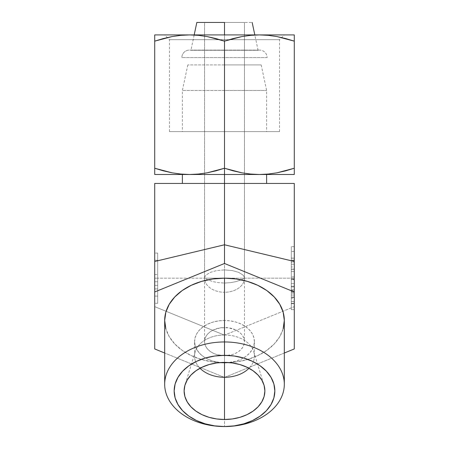 <?xml version="1.0" encoding="UTF-8"?>
<svg xmlns="http://www.w3.org/2000/svg" width="449" height="449" viewBox="0 0 449 449"><rect width="100%" height="100%" fill="white"/><g stroke="black" fill="none" stroke-linecap="round" stroke-linejoin="round"><path stroke-width="0.34" stroke-dasharray="2.25 1.68" d="M267.127 57.59L181.873 57.59A7.476 7.476 0 0 1 189.203 50.114A7.476 7.476 0 0 0 181.873 57.59L267.127 57.59A7.476 7.476 0 0 0 259.797 50.114A7.476 7.476 0 0 1 267.127 57.59M190.92 50.282L258.08 50.282L224.5 50.282L224.5 22.45L252.164 22.45L224.5 22.45L224.5 50.282L258.08 50.282L190.92 50.282L224.5 50.282L190.92 50.282L194.187 34.91M224.5 64.909L187.811 64.909L261.189 64.909L224.5 64.909L261.189 64.909L224.5 64.909L224.5 90.457L224.5 64.909L224.5 90.457L266.622 90.457L224.5 90.457L224.5 131.613L169.469 131.613L224.5 131.613L224.5 39.697L169.469 39.697L224.5 39.697L224.5 34.91L224.5 41.145L215.913 38.563L207.247 36.594L198.48 35.342L189.607 34.91L224.5 34.91L224.5 131.613L224.5 90.457L266.622 90.457L182.378 90.457L224.5 90.457L224.5 131.613L266.622 131.613L224.5 131.613L224.5 90.457L182.378 90.457L224.5 90.457L224.5 64.909L187.811 64.909L224.5 64.909M224.5 362.753L224.5 426.55L224.5 362.753A59.818 42.296 180 0 0 284.318 320.457M194.591 341.605L195.169 337.48L196.87 333.512L199.631 329.858L203.352 326.653L207.881 324.021L213.056 322.068L218.663 320.867L224.5 320.457A29.909 21.148 180 0 1 254.409 341.605A29.909 21.148 180 0 1 228.631 362.551L235.944 361.142L241.119 359.189L245.648 356.562L249.369 353.357L252.13 349.698L253.831 345.73L254.409 341.605L253.831 337.48L252.13 333.512L249.369 329.858L245.648 326.653L241.119 324.021L235.944 322.068L230.337 320.867L224.5 320.457L224.5 362.399L224.5 334.982A29.909 21.148 180 0 0 195.276 351.634A29.909 21.148 180 0 0 200.001 368.259A29.909 21.148 0 0 1 194.591 356.13A29.909 21.148 0 0 1 224.5 334.982L224.5 320.457A29.909 21.148 180 0 0 194.591 341.605A29.909 21.148 180 0 0 220.369 362.551L213.056 361.142L207.881 359.189L203.352 356.562L199.631 353.357L196.87 349.698L195.169 345.73L194.591 341.605L194.591 356.13M157.706 278.161L157.706 253.04L157.706 278.161L154.714 278.161L157.706 278.161L157.706 253.04L157.706 303.283L157.706 278.161L154.714 278.161L154.714 253.04L154.714 278.161L157.706 278.161L157.706 303.283L157.706 278.161M154.714 174.481L189.607 174.481L198.48 174.049L207.247 172.798L224.5 168.246L241.753 172.798L250.52 174.049L259.393 174.481L154.714 174.481L154.714 168.246L163.301 170.828L171.967 172.798L180.734 174.049L189.607 174.481L224.5 174.481L224.5 183.456L182.378 183.456L266.622 183.456L224.5 183.456L224.5 174.481L266.622 174.481L224.5 174.481L259.393 174.481L268.266 174.049L277.033 172.798L294.286 168.246L294.286 41.145L285.699 38.563L277.033 36.594L268.266 35.342L259.393 34.91L164.682 34.91L224.5 34.91L224.5 39.697L169.469 39.697L224.5 39.697L224.5 131.613L182.378 131.613L279.531 131.613L169.469 131.613L266.622 131.613L224.5 131.613L224.5 39.697L279.531 39.697L224.5 39.697L224.5 34.91L284.318 34.91L154.714 34.91L189.607 34.91L180.734 35.342L171.967 36.594L163.301 38.563L154.714 41.145L154.714 38.569M154.714 274.575L157.706 274.575L157.706 285.339L154.714 285.339L154.714 260.218L154.714 296.104L154.714 260.218L154.714 296.104L157.706 296.104L157.706 288.926L154.714 288.926L157.706 288.926L154.714 288.926L157.706 288.926L157.706 281.753L154.714 281.753L157.706 281.753L154.714 281.753L157.706 281.753L157.706 260.218L154.714 260.218L157.706 260.218L154.714 260.218L157.706 260.218L157.706 274.575L154.714 274.575M294.286 291.362L291.294 291.362L291.294 292.075L294.286 292.075L294.286 291.362L294.286 303.715L294.286 279.272L294.286 291.362L294.286 283.56L291.294 283.56L291.294 291.362L294.286 291.362M204.946 276.55L204.559 278.161A19.941 14.099 180 0 0 224.5 292.26L224.5 355.703A19.941 14.099 0 0 1 204.559 341.605A19.941 14.099 0 0 1 224.5 327.506L224.5 269.905L216.873 270.534L210.401 272.324L206.08 275.001L204.946 276.55L206.08 275.001L210.401 272.324L216.873 270.534L224.5 269.905L232.127 270.534L238.599 272.324L242.92 275.001L244.054 276.55L244.441 278.161L204.559 278.161L204.559 22.45L244.441 22.45L244.441 278.161A19.941 14.099 0 0 1 224.5 292.26L224.5 283.05L230.573 282.662L236.067 281.59L240.692 280.041L244.441 278.161L240.692 280.041L236.067 281.59L230.573 282.662L224.5 283.05L218.422 282.662L212.927 281.59L208.291 280.03L204.559 278.161L244.441 278.161L244.441 22.45L196.836 22.45L244.054 22.45L204.559 22.45L204.559 278.161L208.291 280.03L212.927 281.59L218.422 282.662L224.5 283.05L224.5 292.26A19.941 14.099 0 0 1 204.559 278.161L204.946 276.55M291.294 289.807L291.294 293.124L294.286 293.124L294.286 289.807L291.294 289.807L291.294 297.367L291.294 286.238L291.294 289.807L294.286 289.807L294.286 286.221L291.294 286.221L291.294 289.807M224.5 131.613L279.531 131.613L224.5 131.613M224.5 39.697L279.531 39.697L224.5 39.697M189.607 174.481L198.48 174.049L207.247 172.798L215.913 170.828L224.5 168.246L224.5 41.145L224.5 168.246L233.087 170.828L241.753 172.798L250.52 174.049L259.393 174.481L268.266 174.049L277.033 172.798L285.699 170.828L294.286 168.246L294.286 34.91L259.393 34.91L250.52 35.342L241.753 36.594L233.087 38.563L224.5 41.145L224.5 34.91L164.682 34.91L294.286 34.91L294.286 41.145L277.033 36.594L268.266 35.342L259.393 34.91M154.714 35.342L154.714 36.594L154.714 35.342M294.286 293.124L294.286 297.092L291.294 297.092L291.294 293.124L294.286 293.124L294.286 286.238L291.294 286.496L291.294 290.464L294.286 290.464L294.286 297.367L291.294 297.367L291.294 290.464L294.286 290.464L294.286 297.367L294.286 293.124M254.836 35.028L241.753 36.594L224.5 41.145L207.247 36.594L198.48 35.342L189.607 34.91L180.734 35.342L171.967 36.594L154.714 41.145L154.714 168.246L154.714 36.594M294.286 168.246L294.286 174.481L259.393 174.481L294.286 174.481L294.286 170.828M294.286 276.887L294.286 251.434L294.286 276.887L291.294 276.887L291.294 279.031L291.294 251.434L291.294 266.981L294.286 266.981L294.286 251.434L291.294 251.434L294.286 251.434L294.286 260.678L291.294 260.678L294.286 260.678L294.286 279.031L291.294 279.031L294.286 279.031L294.286 276.887L291.294 276.887L291.294 264.248L294.286 264.248L294.286 276.887M154.714 170.828L154.714 174.049M171.967 172.798L180.734 174.049M224.5 269.905L224.5 327.506A19.941 14.099 0 0 1 244.441 341.605A19.941 14.099 0 0 1 224.5 355.703L224.5 292.26A19.941 14.099 180 0 0 244.441 278.161L244.054 276.55L242.92 275.001L238.599 272.324L232.127 270.534L224.5 269.905M294.286 279.693L294.286 286.945L291.294 286.945L291.294 279.693L294.286 279.693L291.294 279.693L291.294 279.267L291.294 283.56L294.286 283.56L294.286 279.693M291.294 286.945L294.286 286.945L294.286 295.032L291.294 295.032L291.294 286.945L291.294 295.032L294.286 295.032L294.286 301.554L291.294 301.554L291.294 295.032L291.294 301.554L294.286 301.554L294.286 303.726L294.286 303.3L291.294 303.3L291.294 303.726L291.294 301.554L291.294 303.715L291.294 303.3L294.286 303.3L294.286 297.232L291.294 297.232L291.294 303.3L291.294 297.232L294.286 297.232L294.286 292.075L291.294 292.075L291.294 297.232L291.294 286.945M294.286 264.248L294.286 262.283L291.294 262.283L291.294 264.248L294.286 264.248M294.286 262.283L294.286 271.493L291.294 271.493L291.294 262.283L294.286 262.283M294.286 271.493L294.286 269.355L291.294 269.355L291.294 271.493L294.286 271.493M294.286 269.355L294.286 260.145L291.294 260.145L291.294 269.355L294.286 269.355M294.286 260.145L294.286 258.181L291.294 258.181L291.294 260.145L294.286 260.145M294.286 258.181L291.294 258.181L291.294 269.119L294.286 269.119L294.286 258.181M294.286 269.119L294.286 266.981L291.294 266.981L291.294 269.119L294.286 269.119M154.714 296.104L154.714 285.339L157.706 285.339L157.706 296.104L154.714 296.104M224.5 174.481L182.378 174.481L224.5 174.481M224.5 355.703L216.873 354.631L213.421 353.329L210.401 351.573L207.921 349.44L206.08 346.998L204.946 344.355L204.559 341.605L204.946 338.855L206.08 336.211L207.921 333.775L210.401 331.637L213.421 329.88L220.611 327.776L228.389 327.776L235.579 329.88L238.599 331.637L241.079 333.775L242.92 336.211L244.054 338.855L244.441 341.605L244.054 344.355L242.92 346.998L241.079 349.44L238.599 351.573L235.579 353.329L232.127 354.631L224.5 355.703M291.294 309.653L291.294 246.675L291.294 309.653L291.294 246.675L291.294 298.248L294.286 298.248L294.286 246.675L291.294 246.675L294.286 246.675L294.286 258.074L291.294 258.074L294.286 258.074L294.286 309.653L291.294 309.653L294.286 309.653L294.286 298.248L291.294 298.248L291.294 309.653M291.294 258.181L291.294 279.031L291.294 258.181M157.706 285.339L157.706 260.218L157.706 285.339M224.5 334.982A29.909 21.148 0 0 1 254.409 356.13A29.909 21.148 0 0 1 248.999 368.259A29.909 21.148 180 0 0 253.724 351.634A29.909 21.148 180 0 0 224.5 334.982M294.286 278.161L294.286 306.65L224.5 335.139L224.5 278.161L294.286 278.161L224.5 278.161L224.5 183.456L294.286 183.456L294.286 278.161L294.286 183.456L182.378 183.456L266.622 183.456L224.5 183.456L224.5 278.161L154.714 278.161L154.714 303.283L154.714 183.456L224.5 183.456L154.714 183.456L154.714 278.161L224.5 278.161L224.5 335.139L154.714 306.65L154.714 278.161L154.714 348.946L154.714 306.65L224.5 335.139L294.286 306.65L294.286 348.946L294.286 278.161M284.318 353.015L224.5 377.435L224.5 335.139L224.5 377.435L164.682 353.015L224.5 377.435L284.318 353.015M294.286 258.074L294.286 309.653L294.286 258.074M154.714 278.161L154.714 253.04L154.714 278.161M283.167 328.707L279.761 336.643L274.232 343.956L266.796 350.366L257.732 355.625L247.388 359.537L236.168 361.939L229.4 362.612M219.6 362.612L212.832 361.939L201.612 359.537L191.268 355.625L182.204 350.366L174.768 343.956L169.239 336.643L165.833 328.707M164.682 320.457A59.818 42.296 180 0 0 219.606 362.612M259.651 50.114L189.349 50.114L259.651 50.114M195.276 351.634L185.05 384.883M157.706 253.04L154.714 253.04M204.559 278.161L204.559 341.605M258.08 50.282L254.813 34.91M169.469 131.613L169.469 39.697L164.682 34.91M261.189 64.909L266.622 90.457L266.622 131.613M187.811 64.909L182.378 90.457L182.378 131.613M279.531 131.613L279.531 39.697L284.318 34.91M291.294 286.221L294.286 286.221M294.286 297.367L291.294 297.367M244.441 278.161L244.441 341.605M291.294 303.726L294.286 303.726M291.294 279.267L294.286 279.267M254.409 341.605L254.409 356.13M157.706 303.283L154.714 303.283M253.724 351.634L263.95 384.883"/><path stroke-width="0.67" d="M224.5 341.958A59.818 42.296 0 0 1 284.318 384.254A59.818 42.296 0 0 1 224.5 426.55A59.818 42.296 180 0 0 284.318 384.254A59.818 42.296 180 0 0 224.5 341.958L224.5 355.35A50.344 35.6 0 0 1 274.844 390.95A50.344 35.6 0 0 1 224.5 426.55L234.322 425.865L243.768 423.839L252.473 420.55L260.1 416.122L266.358 410.728L271.011 404.571L273.879 397.898L274.844 390.95L273.879 384.007L271.011 377.328L266.358 371.171L260.1 365.778L252.473 361.35L243.768 358.061L234.322 356.035L224.5 355.35L214.678 356.035L205.232 358.061L196.527 361.35L188.9 365.778L182.642 371.171L177.989 377.328L175.121 384.007L174.156 390.95L175.121 397.898L177.989 404.571L182.642 410.728L188.9 416.122L196.527 420.55L205.232 423.839L214.678 425.865L224.5 426.55A50.344 35.6 0 0 1 174.156 390.95A50.344 35.6 0 0 1 224.5 355.35L224.5 341.958A59.818 42.296 180 0 0 164.682 384.254A59.818 42.296 180 0 0 224.5 426.55A59.818 42.296 0 0 1 164.682 384.254A59.818 42.296 0 0 1 224.5 341.958L224.5 278.161L224.5 341.958M229.4 362.612L220.369 362.551A29.909 21.148 180 0 0 224.5 362.753L224.5 419.501A40.376 28.551 0 0 1 185.05 384.883A40.376 28.551 0 0 1 224.5 362.399A40.376 28.551 0 0 1 263.95 384.883A40.376 28.551 0 0 1 224.5 419.501L224.5 377.278A29.909 21.148 0 0 1 200.001 368.259A29.909 21.148 180 0 0 224.5 377.278L224.5 362.753L228.631 362.551A29.909 21.148 180 0 1 224.5 362.753L219.6 362.612M284.318 384.254L284.318 320.457A59.818 42.296 180 0 0 224.5 278.161L236.168 278.975L247.388 281.383L257.732 285.289L266.796 290.548L274.232 296.957L279.761 304.27L283.167 312.207L284.318 320.457L283.167 328.707M154.714 34.91L154.714 41.145L171.967 36.594L180.734 35.342L189.607 34.91L198.48 35.342L207.247 36.594L224.5 41.145L224.5 183.456L224.5 168.246L215.913 170.828L207.247 172.798L198.48 174.049L189.607 174.481L259.393 174.481L250.52 174.049L241.753 172.798L224.5 168.246L207.247 172.798L198.48 174.049L189.607 174.481L180.734 174.049L171.967 172.798L154.714 168.246L154.714 41.145L163.301 38.563L171.967 36.594L180.734 35.342L189.607 34.91L294.286 34.91L154.714 34.91L189.607 34.91L198.48 35.342L207.247 36.594L215.913 38.563L224.5 41.145L233.087 38.563L241.753 36.594L250.52 35.342L259.393 34.91L268.266 35.342L277.033 36.594L285.699 38.563L294.286 41.145L294.286 34.91M224.5 22.45L224.5 34.91L224.5 22.45L196.836 22.45L224.5 22.45M154.714 38.563L154.714 174.481L189.607 174.481L180.734 174.049L171.967 172.798L163.301 170.828L154.714 168.246L171.967 172.798M154.714 35.342L154.714 36.594M259.393 34.91L268.266 35.342L277.033 36.594L294.286 41.145L294.286 168.246L277.033 172.798L268.266 174.049L259.393 174.481L250.52 174.049L241.753 172.798L233.087 170.828L224.5 168.246L224.5 41.145L241.753 36.594L250.52 35.342L259.393 34.91L254.836 35.028M294.286 168.246L294.286 170.828L294.286 168.246L285.699 170.828L277.033 172.798L268.266 174.049L259.393 174.481L294.286 174.481L294.286 35.342M154.714 174.049L154.714 170.828M180.734 174.049L189.607 174.481L154.714 174.481M294.286 174.049L294.286 170.828M294.286 174.481L189.607 174.481M248.999 368.259A29.909 21.148 0 0 1 224.5 377.278A29.909 21.148 180 0 0 248.999 368.259M294.286 183.456L224.5 183.456L224.5 244.784L294.286 261.475L294.286 183.456L154.714 183.456L154.714 261.475L224.5 244.784L224.5 183.456L154.714 183.456L154.714 291.968L224.5 263.479L294.286 291.968L294.286 348.946L284.318 353.015L294.286 348.946L294.286 261.475L294.286 291.968L224.5 263.479L224.5 244.784L224.5 263.479L154.714 291.968L154.714 261.475L224.5 244.784L294.286 261.475L294.286 183.456M154.714 348.946L154.714 291.968L154.714 348.946L164.682 353.015L154.714 348.946M224.5 419.501L216.626 418.951L209.049 417.329L202.067 414.691L195.949 411.138L190.932 406.811L187.199 401.877L184.898 396.523L184.124 390.95L184.898 385.382L187.199 380.028L190.932 375.089L195.949 370.762L202.067 367.215L209.049 364.577L216.626 362.949L224.5 362.399L232.374 362.949L239.951 364.577L246.933 367.215L253.051 370.762L258.068 375.089L261.801 380.028L264.102 385.382L264.876 390.95L264.102 396.523L261.801 401.877L258.068 406.811L253.051 411.138L246.933 414.691L239.951 417.329L232.374 418.951L224.5 419.501M165.833 328.707L164.682 320.457L165.833 312.207L169.239 304.27L174.768 296.957L182.204 290.548L191.268 285.289L201.612 281.383L212.832 278.975L224.5 278.161A59.818 42.296 180 0 0 164.682 320.457L164.682 384.254M219.606 362.612A59.818 42.296 180 0 0 224.5 362.753M266.622 174.481L266.622 183.456M254.813 34.91L252.164 22.45M194.187 34.91L196.836 22.45M182.378 174.481L182.378 183.456"/></g></svg>
